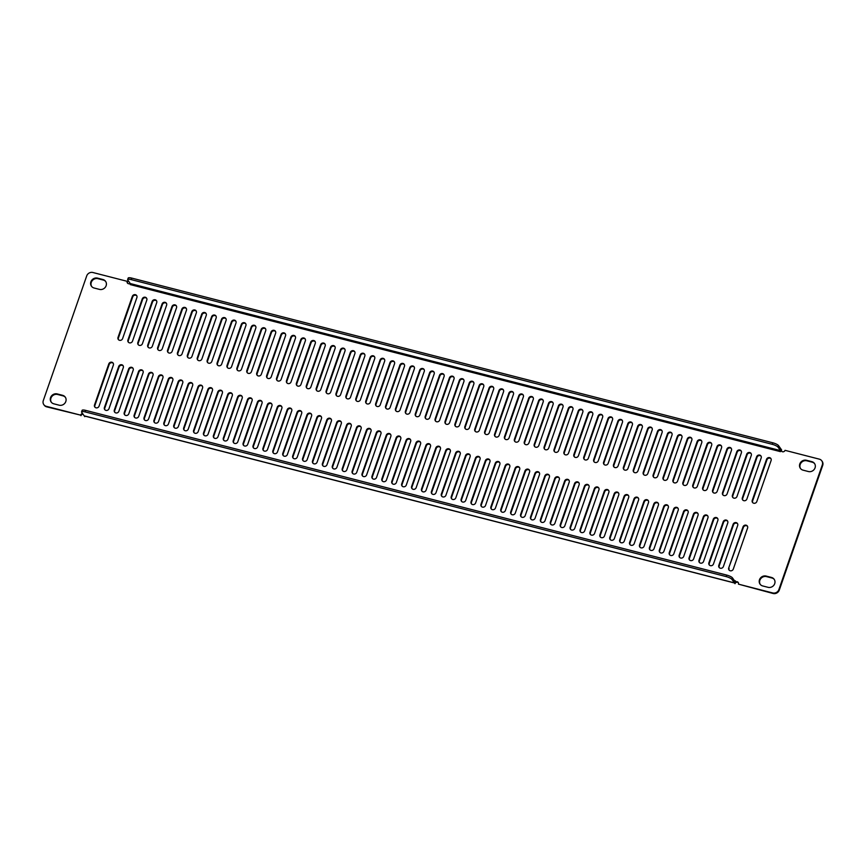 <?xml version="1.0" encoding="UTF-8"?>
<svg xmlns="http://www.w3.org/2000/svg" width="866" height="866" viewBox="0 0 866 866"><rect width="100%" height="100%" fill="white"/><g stroke="black" fill="none" stroke-linecap="round" stroke-linejoin="round"><path stroke-width="1.3" d="M760.251 584.409A5.391 4.947 144.4 0 1 766.54 576.615L771.877 577.979A5.391 4.947 144.4 0 1 774.334 579.527M759.482 579.744A5.391 4.947 144.4 0 1 766.15 576.074L771.487 577.449A5.391 4.947 144.4 0 1 773.901 585.178A5.391 4.947 144.4 0 1 768.055 587.321L762.719 585.957A5.391 4.947 144.4 0 1 759.482 579.744M51.332 402.279A5.391 4.947 144.4 0 1 57.621 394.474L62.958 395.849A5.391 4.947 144.4 0 1 65.426 397.386M50.564 397.602A5.391 4.947 144.4 0 1 57.243 393.933L62.579 395.307A5.391 4.947 144.4 0 1 64.993 403.047A5.391 4.947 144.4 0 1 59.137 405.191L53.8 403.816A5.391 4.947 144.4 0 1 50.564 397.602M91.666 286.473A5.391 4.947 144.4 0 1 97.945 278.679L103.281 280.043A5.391 4.947 144.4 0 1 105.749 281.591M90.887 281.807A5.391 4.947 144.4 0 1 97.566 278.138L102.902 279.512A5.391 4.947 144.4 0 1 105.316 287.241A5.391 4.947 144.4 0 1 99.46 289.385L94.123 288.021A5.391 4.947 144.4 0 1 90.887 281.807M800.574 468.614A5.391 4.947 144.4 0 1 806.863 460.809L812.2 462.184A5.391 4.947 144.4 0 1 814.668 463.721M799.805 463.938A5.391 4.947 144.4 0 1 806.484 460.279L811.81 461.643A5.391 4.947 144.4 0 1 814.235 469.383A5.391 4.947 144.4 0 1 808.379 471.526L803.042 470.151A5.391 4.947 144.4 0 1 799.805 463.938M728.728 567.901L743.017 526.864A2.49 2.284 144.4 0 1 747.326 526.008A2.49 2.284 144.4 0 1 747.585 528.043L733.296 569.07A2.49 2.284 144.4 0 1 728.988 569.936A2.49 2.284 144.4 0 1 728.728 567.901L743.396 527.405A2.49 2.284 144.4 0 1 747.499 526.29M430.478 446.575A2.49 2.284 -35.6 0 0 427.891 443.673A2.49 2.284 -35.6 0 0 425.91 445.395L411.621 486.421A2.49 2.284 -35.6 0 0 414.197 489.322A2.49 2.284 -35.6 0 0 416.189 487.601L430.478 446.575M439.712 420.064L454 379.037A2.49 2.284 -35.6 0 0 451.413 376.147A2.49 2.284 -35.6 0 0 449.422 377.857L435.133 418.895A2.49 2.284 -35.6 0 0 437.72 421.785A2.49 2.284 -35.6 0 0 439.712 420.064M440.393 449.118A2.49 2.284 -35.6 0 0 437.806 446.228A2.49 2.284 -35.6 0 0 435.815 447.939L421.525 488.976A2.49 2.284 -35.6 0 0 424.113 491.866A2.49 2.284 -35.6 0 0 426.104 490.145L440.393 449.118M449.616 422.608L463.905 381.581A2.49 2.284 -35.6 0 0 461.318 378.691A2.49 2.284 -35.6 0 0 459.337 380.412L445.048 421.439A2.49 2.284 -35.6 0 0 447.625 424.329A2.49 2.284 -35.6 0 0 449.616 422.608M450.298 451.662A2.49 2.284 -35.6 0 0 447.711 448.772A2.49 2.284 -35.6 0 0 445.73 450.482L431.441 491.52A2.49 2.284 -35.6 0 0 434.018 494.41A2.49 2.284 -35.6 0 0 436.009 492.689L450.298 451.662M459.532 425.163L473.821 384.125A2.49 2.284 -35.6 0 0 471.234 381.235A2.49 2.284 -35.6 0 0 469.242 382.956L454.953 423.983A2.49 2.284 -35.6 0 0 457.54 426.873A2.49 2.284 -35.6 0 0 459.532 425.163M460.203 454.206A2.49 2.284 -35.6 0 0 457.627 451.316A2.49 2.284 -35.6 0 0 455.635 453.037L441.346 494.064A2.49 2.284 -35.6 0 0 443.933 496.954A2.49 2.284 -35.6 0 0 445.925 495.244L460.203 454.206M469.437 427.707L483.726 386.669A2.49 2.284 -35.6 0 0 481.139 383.779A2.49 2.284 -35.6 0 0 479.158 385.5L464.869 426.527A2.49 2.284 -35.6 0 0 467.445 429.417A2.49 2.284 -35.6 0 0 469.437 427.707M470.119 456.75A2.49 2.284 -35.6 0 0 467.532 453.86A2.49 2.284 -35.6 0 0 465.54 455.581L451.251 496.608A2.49 2.284 -35.6 0 0 453.838 499.498A2.49 2.284 -35.6 0 0 455.83 497.788L470.119 456.75M479.353 430.25L493.631 389.224A2.49 2.284 -35.6 0 0 491.054 386.323A2.49 2.284 -35.6 0 0 489.063 388.044L474.774 429.071A2.49 2.284 -35.6 0 0 477.361 431.972A2.49 2.284 -35.6 0 0 479.353 430.25M480.024 459.305A2.49 2.284 -35.6 0 0 477.447 456.404A2.49 2.284 -35.6 0 0 475.456 458.125L461.167 499.152A2.49 2.284 -35.6 0 0 463.754 502.053A2.49 2.284 -35.6 0 0 465.735 500.332L480.024 459.305M489.258 432.794L503.547 391.768A2.49 2.284 -35.6 0 0 500.959 388.877A2.49 2.284 -35.6 0 0 498.968 390.588L484.679 431.625A2.49 2.284 -35.6 0 0 487.266 434.515A2.49 2.284 -35.6 0 0 489.258 432.794M489.94 461.849A2.49 2.284 -35.6 0 0 487.352 458.958A2.49 2.284 -35.6 0 0 485.361 460.669L471.072 501.706A2.49 2.284 -35.6 0 0 473.659 504.597A2.49 2.284 -35.6 0 0 475.65 502.875L489.94 461.849M499.162 435.338L513.451 394.311A2.49 2.284 -35.6 0 0 510.875 391.421A2.49 2.284 -35.6 0 0 508.883 393.132L494.594 434.169A2.49 2.284 -35.6 0 0 497.181 437.059A2.49 2.284 -35.6 0 0 499.162 435.338M499.844 464.392A2.49 2.284 -35.6 0 0 497.257 461.502A2.49 2.284 -35.6 0 0 495.276 463.213L480.987 504.25A2.49 2.284 -35.6 0 0 483.564 507.14A2.49 2.284 -35.6 0 0 485.555 505.419L499.844 464.392M509.078 437.893L523.367 396.855A2.49 2.284 -35.6 0 0 520.78 393.965A2.49 2.284 -35.6 0 0 518.788 395.686L504.499 436.713A2.49 2.284 -35.6 0 0 507.086 439.603A2.49 2.284 -35.6 0 0 509.078 437.893M509.76 466.936A2.49 2.284 -35.6 0 0 507.173 464.046A2.49 2.284 -35.6 0 0 505.181 465.767L490.892 506.794A2.49 2.284 -35.6 0 0 493.479 509.684A2.49 2.284 -35.6 0 0 495.471 507.974L509.76 466.936M518.983 440.437L533.272 399.399A2.49 2.284 -35.6 0 0 530.685 396.509A2.49 2.284 -35.6 0 0 528.704 398.23L514.415 439.257A2.49 2.284 -35.6 0 0 516.991 442.147A2.49 2.284 -35.6 0 0 518.983 440.437M519.665 469.48A2.49 2.284 -35.6 0 0 517.078 466.59A2.49 2.284 -35.6 0 0 515.097 468.311L500.808 509.338A2.49 2.284 -35.6 0 0 503.384 512.228A2.49 2.284 -35.6 0 0 505.376 510.518L519.665 469.48M528.899 442.981L543.188 401.954A2.49 2.284 -35.6 0 0 540.601 399.053A2.49 2.284 -35.6 0 0 538.609 400.774L524.32 441.801A2.49 2.284 -35.6 0 0 526.907 444.702A2.49 2.284 -35.6 0 0 528.899 442.981M529.581 472.035A2.49 2.284 -35.6 0 0 526.993 469.134A2.49 2.284 -35.6 0 0 525.002 470.855L510.713 511.882A2.49 2.284 -35.6 0 0 513.3 514.783A2.49 2.284 -35.6 0 0 515.292 513.062L529.581 472.035M538.804 445.525L553.093 404.498A2.49 2.284 -35.6 0 0 550.505 401.608A2.49 2.284 -35.6 0 0 548.524 403.318L534.235 444.355A2.49 2.284 -35.6 0 0 536.812 447.246A2.49 2.284 -35.6 0 0 538.804 445.525M539.486 474.579A2.49 2.284 -35.6 0 0 536.898 471.689A2.49 2.284 -35.6 0 0 534.907 473.399L520.618 514.436A2.49 2.284 -35.6 0 0 523.205 517.327A2.49 2.284 -35.6 0 0 525.197 515.606L539.486 474.579M548.719 448.068L562.997 407.042A2.49 2.284 -35.6 0 0 560.421 404.151A2.49 2.284 -35.6 0 0 558.429 405.862L544.14 446.899A2.49 2.284 -35.6 0 0 546.727 449.79A2.49 2.284 -35.6 0 0 548.719 448.068M549.39 477.123A2.49 2.284 -35.6 0 0 546.814 474.232A2.49 2.284 -35.6 0 0 544.822 475.943L530.533 516.98A2.49 2.284 -35.6 0 0 533.12 519.871A2.49 2.284 -35.6 0 0 535.101 518.149L549.39 477.123M558.624 450.623L572.913 409.586A2.49 2.284 -35.6 0 0 570.326 406.695A2.49 2.284 -35.6 0 0 568.334 408.416L554.045 449.443A2.49 2.284 -35.6 0 0 556.632 452.333A2.49 2.284 -35.6 0 0 558.624 450.623M559.306 479.667A2.49 2.284 -35.6 0 0 556.719 476.776A2.49 2.284 -35.6 0 0 554.727 478.497L540.438 519.524A2.49 2.284 -35.6 0 0 543.025 522.415A2.49 2.284 -35.6 0 0 545.017 520.704L559.306 479.667M568.529 453.167L582.818 412.129A2.49 2.284 -35.6 0 0 580.242 409.239A2.49 2.284 -35.6 0 0 578.25 410.96L563.961 451.987A2.49 2.284 -35.6 0 0 566.548 454.877A2.49 2.284 -35.6 0 0 568.529 453.167M569.211 482.21A2.49 2.284 -35.6 0 0 566.635 479.32A2.49 2.284 -35.6 0 0 564.643 481.041L550.354 522.068A2.49 2.284 -35.6 0 0 552.93 524.958A2.49 2.284 -35.6 0 0 554.922 523.248L569.211 482.21M578.445 455.711L592.734 414.684A2.49 2.284 -35.6 0 0 590.147 411.783A2.49 2.284 -35.6 0 0 588.155 413.504L573.866 454.531A2.49 2.284 -35.6 0 0 576.453 457.432A2.49 2.284 -35.6 0 0 578.445 455.711M579.127 484.765A2.49 2.284 -35.6 0 0 576.54 481.864A2.49 2.284 -35.6 0 0 574.548 483.585L560.259 524.612A2.49 2.284 -35.6 0 0 562.846 527.513A2.49 2.284 -35.6 0 0 564.838 525.792L579.127 484.765M588.35 458.255L602.639 417.228A2.49 2.284 -35.6 0 0 600.051 414.338A2.49 2.284 -35.6 0 0 598.07 416.048L583.781 457.086A2.49 2.284 -35.6 0 0 586.358 459.976A2.49 2.284 -35.6 0 0 588.35 458.255M589.032 487.309A2.49 2.284 -35.6 0 0 586.444 484.419A2.49 2.284 -35.6 0 0 584.463 486.129L570.174 527.167A2.49 2.284 -35.6 0 0 572.751 530.057A2.49 2.284 -35.6 0 0 574.743 528.336L589.032 487.309M598.265 460.799L612.554 419.772A2.49 2.284 -35.6 0 0 609.967 416.882A2.49 2.284 -35.6 0 0 607.975 418.592L593.686 459.63A2.49 2.284 -35.6 0 0 596.273 462.52A2.49 2.284 -35.6 0 0 598.265 460.799M598.947 489.853A2.49 2.284 -35.6 0 0 596.36 486.963A2.49 2.284 -35.6 0 0 594.368 488.673L580.079 529.711A2.49 2.284 -35.6 0 0 582.666 532.601A2.49 2.284 -35.6 0 0 584.658 530.88L598.947 489.853M608.17 463.353L622.459 422.316A2.49 2.284 -35.6 0 0 619.872 419.425A2.49 2.284 -35.6 0 0 617.891 421.147L603.602 462.173A2.49 2.284 -35.6 0 0 606.178 465.064A2.49 2.284 -35.6 0 0 608.17 463.353M608.852 492.397A2.49 2.284 -35.6 0 0 606.265 489.507A2.49 2.284 -35.6 0 0 604.273 491.228L589.984 532.254A2.49 2.284 -35.6 0 0 592.571 535.145A2.49 2.284 -35.6 0 0 594.563 533.434L608.852 492.397M618.086 465.897L632.375 424.86A2.49 2.284 -35.6 0 0 629.788 421.969A2.49 2.284 -35.6 0 0 627.796 423.69L613.507 464.717A2.49 2.284 -35.6 0 0 616.094 467.608A2.49 2.284 -35.6 0 0 618.086 465.897M618.757 494.941A2.49 2.284 -35.6 0 0 616.181 492.05A2.49 2.284 -35.6 0 0 614.189 493.772L599.9 534.798A2.49 2.284 -35.6 0 0 602.487 537.689A2.49 2.284 -35.6 0 0 604.468 535.978L618.757 494.941M627.991 468.441L642.28 427.414A2.49 2.284 -35.6 0 0 639.693 424.513A2.49 2.284 -35.6 0 0 637.701 426.234L623.412 467.261A2.49 2.284 -35.6 0 0 625.999 470.162A2.49 2.284 -35.6 0 0 627.991 468.441M628.673 497.495A2.49 2.284 -35.6 0 0 626.086 494.594A2.49 2.284 -35.6 0 0 624.094 496.315L609.805 537.342A2.49 2.284 -35.6 0 0 612.392 540.243A2.49 2.284 -35.6 0 0 614.384 538.522L628.673 497.495M637.896 470.985L652.185 429.958A2.49 2.284 -35.6 0 0 649.608 427.068A2.49 2.284 -35.6 0 0 647.616 428.778L633.327 469.816A2.49 2.284 -35.6 0 0 635.915 472.706A2.49 2.284 -35.6 0 0 637.896 470.985M638.578 500.039A2.49 2.284 -35.6 0 0 636.001 497.149A2.49 2.284 -35.6 0 0 634.009 498.859L619.72 539.897A2.49 2.284 -35.6 0 0 622.308 542.787A2.49 2.284 -35.6 0 0 624.289 541.066L638.578 500.039M647.811 473.529L662.1 432.502A2.49 2.284 -35.6 0 0 659.513 429.612A2.49 2.284 -35.6 0 0 657.521 431.322L643.232 472.36A2.49 2.284 -35.6 0 0 645.82 475.25A2.49 2.284 -35.6 0 0 647.811 473.529M648.493 502.583A2.49 2.284 -35.6 0 0 645.906 499.693A2.49 2.284 -35.6 0 0 643.914 501.403L629.625 542.441A2.49 2.284 -35.6 0 0 632.212 545.331A2.49 2.284 -35.6 0 0 634.204 543.61L648.493 502.583M657.716 476.084L672.005 435.046A2.49 2.284 -35.6 0 0 669.429 432.156A2.49 2.284 -35.6 0 0 667.437 433.877L653.148 474.904A2.49 2.284 -35.6 0 0 655.735 477.794A2.49 2.284 -35.6 0 0 657.716 476.084M658.398 505.127A2.49 2.284 -35.6 0 0 655.811 502.237A2.49 2.284 -35.6 0 0 653.83 503.958L639.541 544.985A2.49 2.284 -35.6 0 0 642.117 547.875A2.49 2.284 -35.6 0 0 644.109 546.154L658.398 505.127M667.632 478.627L681.921 437.59A2.49 2.284 -35.6 0 0 679.334 434.7A2.49 2.284 -35.6 0 0 677.342 436.421L663.053 477.447A2.49 2.284 -35.6 0 0 665.64 480.338A2.49 2.284 -35.6 0 0 667.632 478.627M668.314 507.671A2.49 2.284 -35.6 0 0 665.727 504.781A2.49 2.284 -35.6 0 0 663.735 506.502L649.446 547.529A2.49 2.284 -35.6 0 0 652.033 550.419A2.49 2.284 -35.6 0 0 654.025 548.708L668.314 507.671M677.537 481.171L691.826 440.145A2.49 2.284 -35.6 0 0 689.239 437.243A2.49 2.284 -35.6 0 0 687.258 438.965L672.969 479.991A2.49 2.284 -35.6 0 0 675.545 482.892A2.49 2.284 -35.6 0 0 677.537 481.171M678.219 510.215A2.49 2.284 -35.6 0 0 675.632 507.324A2.49 2.284 -35.6 0 0 673.64 509.046L659.362 550.072A2.49 2.284 -35.6 0 0 661.938 552.973A2.49 2.284 -35.6 0 0 663.93 551.252L678.219 510.215M687.452 483.715L701.741 442.688A2.49 2.284 -35.6 0 0 699.154 439.798A2.49 2.284 -35.6 0 0 697.162 441.508L682.873 482.546A2.49 2.284 -35.6 0 0 685.461 485.436A2.49 2.284 -35.6 0 0 687.452 483.715M688.124 512.769A2.49 2.284 -35.6 0 0 685.547 509.868A2.49 2.284 -35.6 0 0 683.555 511.59L669.266 552.627A2.49 2.284 -35.6 0 0 671.854 555.517A2.49 2.284 -35.6 0 0 673.835 553.796L688.124 512.769M697.357 486.259L711.646 445.232A2.49 2.284 -35.6 0 0 709.059 442.342A2.49 2.284 -35.6 0 0 707.067 444.052L692.789 485.09A2.49 2.284 -35.6 0 0 695.366 487.98A2.49 2.284 -35.6 0 0 697.357 486.259M698.039 515.313A2.49 2.284 -35.6 0 0 695.452 512.423A2.49 2.284 -35.6 0 0 693.46 514.133L679.171 555.171A2.49 2.284 -35.6 0 0 681.758 558.061A2.49 2.284 -35.6 0 0 683.75 556.34L698.039 515.313M707.262 488.814L721.551 447.776A2.49 2.284 -35.6 0 0 718.975 444.886A2.49 2.284 -35.6 0 0 716.983 446.607L702.694 487.634A2.49 2.284 -35.6 0 0 705.281 490.524A2.49 2.284 -35.6 0 0 707.262 488.814M707.944 517.857A2.49 2.284 -35.6 0 0 705.368 514.967A2.49 2.284 -35.6 0 0 703.376 516.688L689.087 557.715A2.49 2.284 -35.6 0 0 691.674 560.605A2.49 2.284 -35.6 0 0 693.655 558.884L707.944 517.857M717.178 491.358L731.467 450.32A2.49 2.284 -35.6 0 0 728.88 447.43A2.49 2.284 -35.6 0 0 726.888 449.151L712.599 490.178A2.49 2.284 -35.6 0 0 715.186 493.068A2.49 2.284 -35.6 0 0 717.178 491.358M717.86 520.401A2.49 2.284 -35.6 0 0 715.273 517.511A2.49 2.284 -35.6 0 0 713.281 519.232L698.992 560.259A2.49 2.284 -35.6 0 0 701.579 563.149A2.49 2.284 -35.6 0 0 703.571 561.439L717.86 520.401M727.083 493.901L741.372 452.875A2.49 2.284 -35.6 0 0 738.795 449.974A2.49 2.284 -35.6 0 0 736.804 451.695L722.515 492.722A2.49 2.284 -35.6 0 0 725.102 495.623A2.49 2.284 -35.6 0 0 727.083 493.901M727.765 522.945A2.49 2.284 -35.6 0 0 725.178 520.055A2.49 2.284 -35.6 0 0 723.197 521.776L708.908 562.803A2.49 2.284 -35.6 0 0 711.484 565.693A2.49 2.284 -35.6 0 0 713.476 563.982L727.765 522.945M736.998 496.445L751.287 455.419A2.49 2.284 -35.6 0 0 748.7 452.528A2.49 2.284 -35.6 0 0 746.708 454.239L732.42 495.276A2.49 2.284 -35.6 0 0 735.007 498.166A2.49 2.284 -35.6 0 0 736.998 496.445M737.68 525.5A2.49 2.284 -35.6 0 0 735.093 522.599A2.49 2.284 -35.6 0 0 733.101 524.32L718.812 565.357A2.49 2.284 -35.6 0 0 721.4 568.248A2.49 2.284 -35.6 0 0 723.391 566.526L737.68 525.5M746.903 498.989L761.192 457.962A2.49 2.284 -35.6 0 0 758.605 455.072A2.49 2.284 -35.6 0 0 756.624 456.783L742.335 497.82A2.49 2.284 -35.6 0 0 744.912 500.71A2.49 2.284 -35.6 0 0 746.903 498.989M756.819 501.544L771.108 460.506A2.49 2.284 -35.6 0 0 768.521 457.616A2.49 2.284 -35.6 0 0 766.529 459.337L752.24 500.364A2.49 2.284 -35.6 0 0 754.827 503.254A2.49 2.284 -35.6 0 0 756.819 501.544M420.573 444.02A2.49 2.284 -35.6 0 0 417.986 441.13A2.49 2.284 -35.6 0 0 415.994 442.851L401.705 483.877A2.49 2.284 -35.6 0 0 404.292 486.768A2.49 2.284 -35.6 0 0 406.284 485.057L420.573 444.02M429.796 417.52L444.085 376.494A2.49 2.284 -35.6 0 0 441.508 373.592A2.49 2.284 -35.6 0 0 439.517 375.314L425.228 416.351A2.49 2.284 -35.6 0 0 427.815 419.241A2.49 2.284 -35.6 0 0 429.796 417.52M410.657 441.476A2.49 2.284 -35.6 0 0 408.081 438.586A2.49 2.284 -35.6 0 0 406.089 440.307L391.8 481.334A2.49 2.284 -35.6 0 0 394.387 484.224A2.49 2.284 -35.6 0 0 396.368 482.514L410.657 441.476M419.891 414.976L434.18 373.939A2.49 2.284 -35.6 0 0 431.593 371.049A2.49 2.284 -35.6 0 0 429.601 372.77L415.312 413.796A2.49 2.284 -35.6 0 0 417.899 416.687A2.49 2.284 -35.6 0 0 419.891 414.976M400.752 438.932A2.49 2.284 -35.6 0 0 398.165 436.042A2.49 2.284 -35.6 0 0 396.173 437.752L381.884 478.79A2.49 2.284 -35.6 0 0 384.472 481.68A2.49 2.284 -35.6 0 0 386.463 479.959L400.752 438.932M409.975 412.433L424.264 371.395A2.49 2.284 -35.6 0 0 421.688 368.505A2.49 2.284 -35.6 0 0 419.696 370.226L405.407 411.253A2.49 2.284 -35.6 0 0 407.994 414.143A2.49 2.284 -35.6 0 0 409.975 412.433M390.837 436.388A2.49 2.284 -35.6 0 0 388.26 433.498A2.49 2.284 -35.6 0 0 386.268 435.208L371.979 476.246A2.49 2.284 -35.6 0 0 374.567 479.136A2.49 2.284 -35.6 0 0 376.548 477.415L390.837 436.388M400.07 409.878L414.359 368.851A2.49 2.284 -35.6 0 0 411.772 365.961A2.49 2.284 -35.6 0 0 409.78 367.682L395.502 408.709A2.49 2.284 -35.6 0 0 398.079 411.599A2.49 2.284 -35.6 0 0 400.07 409.878M380.932 433.844A2.49 2.284 -35.6 0 0 378.345 430.943A2.49 2.284 -35.6 0 0 376.364 432.664L362.075 473.691A2.49 2.284 -35.6 0 0 364.651 476.592A2.49 2.284 -35.6 0 0 366.643 474.871L380.932 433.844M390.165 407.334L404.454 366.307A2.49 2.284 -35.6 0 0 401.867 363.417A2.49 2.284 -35.6 0 0 399.875 365.127L385.587 406.165A2.49 2.284 -35.6 0 0 388.174 409.055A2.49 2.284 -35.6 0 0 390.165 407.334M371.027 431.29A2.49 2.284 -35.6 0 0 368.44 428.399A2.49 2.284 -35.6 0 0 366.448 430.121L352.159 471.147A2.49 2.284 -35.6 0 0 354.746 474.038A2.49 2.284 -35.6 0 0 356.738 472.327L371.027 431.29M380.25 404.79L394.539 363.763A2.49 2.284 -35.6 0 0 391.952 360.873A2.49 2.284 -35.6 0 0 389.971 362.583L375.682 403.621A2.49 2.284 -35.6 0 0 378.258 406.511A2.49 2.284 -35.6 0 0 380.25 404.79M361.111 428.746A2.49 2.284 -35.6 0 0 358.524 425.856A2.49 2.284 -35.6 0 0 356.543 427.577L342.254 468.603A2.49 2.284 -35.6 0 0 344.83 471.494A2.49 2.284 -35.6 0 0 346.822 469.783L361.111 428.746M370.345 402.246L384.634 361.209A2.49 2.284 -35.6 0 0 382.047 358.318A2.49 2.284 -35.6 0 0 380.055 360.04L365.766 401.066A2.49 2.284 -35.6 0 0 368.353 403.967A2.49 2.284 -35.6 0 0 370.345 402.246M351.206 426.202A2.49 2.284 -35.6 0 0 348.619 423.312A2.49 2.284 -35.6 0 0 346.627 425.022L332.338 466.06A2.49 2.284 -35.6 0 0 334.925 468.95A2.49 2.284 -35.6 0 0 336.917 467.229L351.206 426.202M360.429 399.702L374.718 358.665A2.49 2.284 -35.6 0 0 372.142 355.774A2.49 2.284 -35.6 0 0 370.15 357.496L355.861 398.522A2.49 2.284 -35.6 0 0 358.448 401.413A2.49 2.284 -35.6 0 0 360.429 399.702M341.291 423.658A2.49 2.284 -35.6 0 0 338.714 420.768A2.49 2.284 -35.6 0 0 336.722 422.478L322.433 463.516A2.49 2.284 -35.6 0 0 325.021 466.406A2.49 2.284 -35.6 0 0 327.002 464.685L341.291 423.658M350.524 397.148L364.813 356.121A2.49 2.284 -35.6 0 0 362.226 353.231A2.49 2.284 -35.6 0 0 360.234 354.952L345.945 395.978A2.49 2.284 -35.6 0 0 348.533 398.869A2.49 2.284 -35.6 0 0 350.524 397.148M331.386 421.114A2.49 2.284 -35.6 0 0 328.799 418.213A2.49 2.284 -35.6 0 0 326.807 419.934L312.518 460.961A2.49 2.284 -35.6 0 0 315.105 463.862A2.49 2.284 -35.6 0 0 317.097 462.141L331.386 421.114M340.609 394.604L354.898 353.577A2.49 2.284 -35.6 0 0 352.321 350.687A2.49 2.284 -35.6 0 0 350.329 352.397L336.04 393.435A2.49 2.284 -35.6 0 0 338.628 396.325A2.49 2.284 -35.6 0 0 340.609 394.604M321.47 418.559A2.49 2.284 -35.6 0 0 318.894 415.669A2.49 2.284 -35.6 0 0 316.902 417.39L302.613 458.417A2.49 2.284 -35.6 0 0 305.2 461.307A2.49 2.284 -35.6 0 0 307.181 459.597L321.47 418.559M330.704 392.06L344.993 351.033A2.49 2.284 -35.6 0 0 342.406 348.143A2.49 2.284 -35.6 0 0 340.414 349.853L326.136 390.891A2.49 2.284 -35.6 0 0 328.712 393.781A2.49 2.284 -35.6 0 0 330.704 392.06M311.565 416.016A2.49 2.284 -35.6 0 0 308.978 413.125A2.49 2.284 -35.6 0 0 306.986 414.846L292.708 455.873A2.49 2.284 -35.6 0 0 295.284 458.764A2.49 2.284 -35.6 0 0 297.276 457.053L311.565 416.016M320.799 389.516L335.088 348.489A2.49 2.284 -35.6 0 0 332.501 345.588A2.49 2.284 -35.6 0 0 330.509 347.309L316.22 388.336A2.49 2.284 -35.6 0 0 318.807 391.237A2.49 2.284 -35.6 0 0 320.799 389.516M301.66 413.472A2.49 2.284 -35.6 0 0 299.073 410.581A2.49 2.284 -35.6 0 0 297.081 412.292L282.792 453.329A2.49 2.284 -35.6 0 0 285.379 456.22A2.49 2.284 -35.6 0 0 287.371 454.498L301.66 413.472M310.883 386.972L325.172 345.935A2.49 2.284 -35.6 0 0 322.585 343.044A2.49 2.284 -35.6 0 0 320.604 344.765L306.315 385.792A2.49 2.284 -35.6 0 0 308.891 388.682A2.49 2.284 -35.6 0 0 310.883 386.972M291.745 410.928A2.49 2.284 -35.6 0 0 289.157 408.038A2.49 2.284 -35.6 0 0 287.176 409.748L272.887 450.785A2.49 2.284 -35.6 0 0 275.464 453.676A2.49 2.284 -35.6 0 0 277.456 451.955L291.745 410.928M300.978 384.428L315.267 343.391A2.49 2.284 -35.6 0 0 312.68 340.5A2.49 2.284 -35.6 0 0 310.688 342.222L296.399 383.248A2.49 2.284 -35.6 0 0 298.986 386.139A2.49 2.284 -35.6 0 0 300.978 384.428M281.84 408.384A2.49 2.284 -35.6 0 0 279.253 405.483A2.49 2.284 -35.6 0 0 277.261 407.204L262.972 448.231A2.49 2.284 -35.6 0 0 265.559 451.132A2.49 2.284 -35.6 0 0 267.551 449.411L281.84 408.384M291.063 381.874L305.352 340.847A2.49 2.284 -35.6 0 0 302.775 337.957A2.49 2.284 -35.6 0 0 300.783 339.667L286.494 380.704A2.49 2.284 -35.6 0 0 289.082 383.595A2.49 2.284 -35.6 0 0 291.063 381.874M271.924 405.829A2.49 2.284 -35.6 0 0 269.348 402.939A2.49 2.284 -35.6 0 0 267.356 404.66L253.067 445.687A2.49 2.284 -35.6 0 0 255.654 448.577A2.49 2.284 -35.6 0 0 257.635 446.867L271.924 405.829M281.158 379.33L295.447 338.303A2.49 2.284 -35.6 0 0 292.86 335.413A2.49 2.284 -35.6 0 0 290.868 337.123L276.579 378.161A2.49 2.284 -35.6 0 0 279.166 381.051A2.49 2.284 -35.6 0 0 281.158 379.33M262.019 403.285A2.49 2.284 -35.6 0 0 259.432 400.395A2.49 2.284 -35.6 0 0 257.44 402.116L243.151 443.143A2.49 2.284 -35.6 0 0 245.738 446.033A2.49 2.284 -35.6 0 0 247.73 444.323L262.019 403.285M271.242 376.786L285.531 335.759A2.49 2.284 -35.6 0 0 282.955 332.858A2.49 2.284 -35.6 0 0 280.963 334.579L266.674 375.606A2.49 2.284 -35.6 0 0 269.261 378.507A2.49 2.284 -35.6 0 0 271.242 376.786M252.103 400.741A2.49 2.284 -35.6 0 0 249.527 397.851A2.49 2.284 -35.6 0 0 247.535 399.562L233.246 440.599A2.49 2.284 -35.6 0 0 235.833 443.489A2.49 2.284 -35.6 0 0 237.814 441.768L252.103 400.741M261.337 374.242L275.626 333.204A2.49 2.284 -35.6 0 0 273.039 330.314A2.49 2.284 -35.6 0 0 271.047 332.035L256.758 373.062A2.49 2.284 -35.6 0 0 259.345 375.952A2.49 2.284 -35.6 0 0 261.337 374.242M242.199 398.198A2.49 2.284 -35.6 0 0 239.611 395.307A2.49 2.284 -35.6 0 0 237.62 397.018L223.341 438.055A2.49 2.284 -35.6 0 0 225.918 440.946A2.49 2.284 -35.6 0 0 227.91 439.224L242.199 398.198M251.432 371.698L265.721 330.66A2.49 2.284 -35.6 0 0 263.134 327.77A2.49 2.284 -35.6 0 0 261.142 329.491L246.853 370.518A2.49 2.284 -35.6 0 0 249.44 373.408A2.49 2.284 -35.6 0 0 251.432 371.698M232.294 395.654A2.49 2.284 -35.6 0 0 229.707 392.753A2.49 2.284 -35.6 0 0 227.715 394.474L213.426 435.511A2.49 2.284 -35.6 0 0 216.013 438.402A2.49 2.284 -35.6 0 0 218.005 436.68L232.294 395.654M241.517 369.143L255.806 328.117A2.49 2.284 -35.6 0 0 253.218 325.226A2.49 2.284 -35.6 0 0 251.237 326.937L236.948 367.974A2.49 2.284 -35.6 0 0 239.525 370.865A2.49 2.284 -35.6 0 0 241.517 369.143M222.378 393.099A2.49 2.284 -35.6 0 0 219.791 390.209A2.49 2.284 -35.6 0 0 217.81 391.93L203.521 432.957A2.49 2.284 -35.6 0 0 206.097 435.847A2.49 2.284 -35.6 0 0 208.089 434.137L222.378 393.099M231.612 366.599L245.901 325.573A2.49 2.284 -35.6 0 0 243.314 322.682A2.49 2.284 -35.6 0 0 241.322 324.393L227.033 365.43A2.49 2.284 -35.6 0 0 229.62 368.321A2.49 2.284 -35.6 0 0 231.612 366.599M212.473 390.555A2.49 2.284 -35.6 0 0 209.886 387.665A2.49 2.284 -35.6 0 0 207.894 389.386L193.605 430.413A2.49 2.284 -35.6 0 0 196.192 433.303A2.49 2.284 -35.6 0 0 198.184 431.593L212.473 390.555M221.696 364.056L235.985 323.029A2.49 2.284 -35.6 0 0 233.398 320.128A2.49 2.284 -35.6 0 0 231.417 321.849L217.128 362.876A2.49 2.284 -35.6 0 0 219.704 365.777A2.49 2.284 -35.6 0 0 221.696 364.056M202.557 388.011A2.49 2.284 -35.6 0 0 199.981 385.121A2.49 2.284 -35.6 0 0 197.989 386.842L183.7 427.869A2.49 2.284 -35.6 0 0 186.277 430.759A2.49 2.284 -35.6 0 0 188.268 429.038L202.557 388.011M211.791 361.512L226.08 320.474A2.49 2.284 -35.6 0 0 223.493 317.584A2.49 2.284 -35.6 0 0 221.501 319.305L207.212 360.332A2.49 2.284 -35.6 0 0 209.799 363.222A2.49 2.284 -35.6 0 0 211.791 361.512M192.653 385.467A2.49 2.284 -35.6 0 0 190.065 382.577A2.49 2.284 -35.6 0 0 188.074 384.288L173.785 425.325A2.49 2.284 -35.6 0 0 176.372 428.215A2.49 2.284 -35.6 0 0 178.364 426.494L192.653 385.467M201.875 358.968L216.164 317.93A2.49 2.284 -35.6 0 0 213.588 315.04A2.49 2.284 -35.6 0 0 211.596 316.761L197.307 357.788A2.49 2.284 -35.6 0 0 199.894 360.678A2.49 2.284 -35.6 0 0 201.875 358.968M182.737 382.924A2.49 2.284 -35.6 0 0 180.16 380.022A2.49 2.284 -35.6 0 0 178.169 381.744L163.88 422.781A2.49 2.284 -35.6 0 0 166.467 425.671A2.49 2.284 -35.6 0 0 168.448 423.95L182.737 382.924M191.971 356.413L206.26 315.386A2.49 2.284 -35.6 0 0 203.672 312.496A2.49 2.284 -35.6 0 0 201.681 314.206L187.392 355.244A2.49 2.284 -35.6 0 0 189.979 358.134A2.49 2.284 -35.6 0 0 191.971 356.413M172.832 380.369A2.49 2.284 -35.6 0 0 170.245 377.479A2.49 2.284 -35.6 0 0 168.253 379.2L153.964 420.226A2.49 2.284 -35.6 0 0 156.551 423.128A2.49 2.284 -35.6 0 0 158.543 421.406L172.832 380.369M182.066 353.869L196.344 312.843A2.49 2.284 -35.6 0 0 193.768 309.952A2.49 2.284 -35.6 0 0 191.776 311.663L177.487 352.7A2.49 2.284 -35.6 0 0 180.074 355.59A2.49 2.284 -35.6 0 0 182.066 353.869M162.927 377.825A2.49 2.284 -35.6 0 0 160.34 374.935A2.49 2.284 -35.6 0 0 158.348 376.656L144.059 417.683A2.49 2.284 -35.6 0 0 146.646 420.573A2.49 2.284 -35.6 0 0 148.638 418.863L162.927 377.825M172.15 351.325L186.439 310.299A2.49 2.284 -35.6 0 0 183.852 307.398A2.49 2.284 -35.6 0 0 181.871 309.119L167.582 350.145A2.49 2.284 -35.6 0 0 170.158 353.047A2.49 2.284 -35.6 0 0 172.15 351.325M153.011 375.281A2.49 2.284 -35.6 0 0 150.424 372.391A2.49 2.284 -35.6 0 0 148.443 374.112L134.154 415.139A2.49 2.284 -35.6 0 0 136.731 418.029A2.49 2.284 -35.6 0 0 138.722 416.308L153.011 375.281M162.245 348.781L176.534 307.744A2.49 2.284 -35.6 0 0 173.947 304.854A2.49 2.284 -35.6 0 0 171.955 306.575L157.666 347.602A2.49 2.284 -35.6 0 0 160.253 350.492A2.49 2.284 -35.6 0 0 162.245 348.781M143.106 372.737A2.49 2.284 -35.6 0 0 140.519 369.847A2.49 2.284 -35.6 0 0 138.528 371.557L124.239 412.595A2.49 2.284 -35.6 0 0 126.826 415.485A2.49 2.284 -35.6 0 0 128.817 413.764L143.106 372.737M152.329 346.238L166.618 305.2A2.49 2.284 -35.6 0 0 164.031 302.31A2.49 2.284 -35.6 0 0 162.05 304.031L147.761 345.058A2.49 2.284 -35.6 0 0 150.338 347.948A2.49 2.284 -35.6 0 0 152.329 346.238M133.191 370.193A2.49 2.284 -35.6 0 0 130.604 367.303A2.49 2.284 -35.6 0 0 128.623 369.013L114.334 410.051A2.49 2.284 -35.6 0 0 116.91 412.941A2.49 2.284 -35.6 0 0 118.902 411.22L133.191 370.193M142.425 343.683L156.714 302.656A2.49 2.284 -35.6 0 0 154.126 299.766A2.49 2.284 -35.6 0 0 152.135 301.476L137.846 342.514A2.49 2.284 -35.6 0 0 140.433 345.404A2.49 2.284 -35.6 0 0 142.425 343.683M123.286 367.649A2.49 2.284 -35.6 0 0 120.699 364.748A2.49 2.284 -35.6 0 0 118.707 366.47L104.418 407.496A2.49 2.284 -35.6 0 0 107.005 410.397A2.49 2.284 -35.6 0 0 108.997 408.676L123.286 367.649M132.509 341.139L146.798 300.112A2.49 2.284 -35.6 0 0 144.221 297.222A2.49 2.284 -35.6 0 0 142.23 298.932L127.941 339.97A2.49 2.284 -35.6 0 0 130.528 342.86A2.49 2.284 -35.6 0 0 132.509 341.139M113.37 365.095A2.49 2.284 -35.6 0 0 110.794 362.205A2.49 2.284 -35.6 0 0 108.802 363.926L94.513 404.952A2.49 2.284 -35.6 0 0 97.1 407.843A2.49 2.284 -35.6 0 0 99.081 406.132L113.37 365.095M122.604 338.595L136.893 297.568A2.49 2.284 -35.6 0 0 134.306 294.667A2.49 2.284 -35.6 0 0 132.314 296.389L118.025 337.415A2.49 2.284 -35.6 0 0 120.612 340.316A2.49 2.284 -35.6 0 0 122.604 338.595M780.418 451.641L130.203 284.578L130.279 283.55L127.778 280.054A4.979 1.212 19.2 0 1 127.648 279.588A4.979 1.212 19.2 0 1 131.188 279.61L772.266 444.323A4.979 1.212 19.2 0 1 777.993 447.105L780.493 450.601L780.418 451.641L781.219 449.357A2.078 1.905 -35.6 0 0 783.373 451.771A2.078 1.905 -35.6 0 0 785.029 450.331L819.333 459.153A4.979 4.568 144.4 0 1 822.31 464.88L778.891 589.573A4.979 4.568 144.4 0 1 772.732 592.95L738.427 584.139A2.078 1.905 -35.6 0 0 736.273 581.736A2.078 1.905 -35.6 0 0 734.617 583.164L735.418 580.88L734.422 580.631M82.649 413.656A2.078 1.905 -35.6 0 0 80.592 415.128L46.288 406.316A4.979 4.568 144.4 0 1 43.3 400.579L86.719 275.886A4.979 4.568 144.4 0 1 92.879 272.509L127.183 281.32A2.078 1.905 -35.6 0 0 130.16 283.388M84.403 416.102A2.078 1.905 -35.6 0 0 84.435 415.983L84.781 416.643L84.965 416.113M430.391 444.821A2.49 2.284 -35.6 0 0 426.288 445.936L412 486.963A2.49 2.284 -35.6 0 0 412.097 488.716M453.903 377.284A2.49 2.284 -35.6 0 0 449.811 378.399L435.522 419.425A2.49 2.284 -35.6 0 0 435.609 421.179M440.296 447.365A2.49 2.284 -35.6 0 0 436.204 448.48L421.915 489.507A2.49 2.284 -35.6 0 0 422.002 491.26M463.819 379.828A2.49 2.284 -35.6 0 0 459.716 380.943L445.427 421.98A2.49 2.284 -35.6 0 0 445.525 423.723M450.212 449.909A2.49 2.284 -35.6 0 0 446.109 451.024L431.82 492.061A2.49 2.284 -35.6 0 0 431.918 493.804M473.724 382.382A2.49 2.284 -35.6 0 0 469.632 383.486L455.343 424.524A2.49 2.284 -35.6 0 0 455.429 426.278M460.117 452.453A2.49 2.284 -35.6 0 0 456.025 453.567L441.736 494.605A2.49 2.284 -35.6 0 0 441.822 496.348M483.639 384.926A2.49 2.284 -35.6 0 0 479.537 386.041L465.248 427.068A2.49 2.284 -35.6 0 0 465.345 428.822M470.022 455.007A2.49 2.284 -35.6 0 0 465.93 456.122L451.641 497.149A2.49 2.284 -35.6 0 0 451.727 498.903M493.544 387.47A2.49 2.284 -35.6 0 0 489.452 388.585L475.163 429.612A2.49 2.284 -35.6 0 0 475.25 431.365M479.937 457.551A2.49 2.284 -35.6 0 0 475.835 458.666L461.546 499.693A2.49 2.284 -35.6 0 0 461.643 501.446M503.449 390.014A2.49 2.284 -35.6 0 0 499.357 391.129L485.068 432.156A2.49 2.284 -35.6 0 0 485.155 433.909M489.842 460.095A2.49 2.284 -35.6 0 0 485.75 461.21L471.461 502.237A2.49 2.284 -35.6 0 0 471.548 503.99M513.365 392.558A2.49 2.284 -35.6 0 0 509.262 393.673L494.973 434.71A2.49 2.284 -35.6 0 0 495.071 436.453M499.758 462.639A2.49 2.284 -35.6 0 0 495.655 463.754L481.366 504.791A2.49 2.284 -35.6 0 0 481.464 506.534M523.27 395.113A2.49 2.284 -35.6 0 0 519.178 396.217L504.889 437.254A2.49 2.284 -35.6 0 0 504.975 439.008M509.663 465.183A2.49 2.284 -35.6 0 0 505.571 466.298L491.282 507.335A2.49 2.284 -35.6 0 0 491.368 509.078M533.185 397.656A2.49 2.284 -35.6 0 0 529.083 398.771L514.794 439.798A2.49 2.284 -35.6 0 0 514.891 441.552M519.578 467.737A2.49 2.284 -35.6 0 0 515.476 468.852L501.187 509.879A2.49 2.284 -35.6 0 0 501.284 511.633M543.09 400.2A2.49 2.284 -35.6 0 0 538.998 401.315L524.709 442.342A2.49 2.284 -35.6 0 0 524.796 444.096M529.483 470.281A2.49 2.284 -35.6 0 0 525.391 471.396L511.102 512.423A2.49 2.284 -35.6 0 0 511.189 514.177M553.006 402.744A2.49 2.284 -35.6 0 0 548.903 403.859L534.614 444.886A2.49 2.284 -35.6 0 0 534.712 446.64M539.388 472.825A2.49 2.284 -35.6 0 0 535.296 473.94L521.007 514.967A2.49 2.284 -35.6 0 0 521.094 516.721M562.911 405.288A2.49 2.284 -35.6 0 0 558.819 406.403L544.53 447.441A2.49 2.284 -35.6 0 0 544.617 449.183M549.304 475.369A2.49 2.284 -35.6 0 0 545.201 476.484L530.912 517.511A2.49 2.284 -35.6 0 0 531.01 519.264M572.816 407.832A2.49 2.284 -35.6 0 0 568.724 408.947L554.435 449.984A2.49 2.284 -35.6 0 0 554.521 451.738M559.209 477.913A2.49 2.284 -35.6 0 0 555.117 479.028L540.828 520.065A2.49 2.284 -35.6 0 0 540.914 521.808M582.731 410.387A2.49 2.284 -35.6 0 0 578.629 411.502L564.34 452.528A2.49 2.284 -35.6 0 0 564.437 454.282M569.124 480.468A2.49 2.284 -35.6 0 0 565.022 481.572L550.733 522.609A2.49 2.284 -35.6 0 0 550.83 524.363M592.636 412.93A2.49 2.284 -35.6 0 0 588.544 414.045L574.255 455.072A2.49 2.284 -35.6 0 0 574.342 456.826M579.029 483.012A2.49 2.284 -35.6 0 0 574.937 484.126L560.648 525.153A2.49 2.284 -35.6 0 0 560.735 526.907M602.552 415.474A2.49 2.284 -35.6 0 0 598.449 416.589L584.16 457.616A2.49 2.284 -35.6 0 0 584.258 459.37M588.945 485.555A2.49 2.284 -35.6 0 0 584.842 486.67L570.553 527.697A2.49 2.284 -35.6 0 0 570.651 529.451M612.457 418.018A2.49 2.284 -35.6 0 0 608.365 419.133L594.076 460.171A2.49 2.284 -35.6 0 0 594.163 461.914M598.85 488.099A2.49 2.284 -35.6 0 0 594.758 489.214L580.469 530.241A2.49 2.284 -35.6 0 0 580.556 531.995M622.373 420.562A2.49 2.284 -35.6 0 0 618.27 421.677L603.981 462.715A2.49 2.284 -35.6 0 0 604.078 464.457M608.766 490.643A2.49 2.284 -35.6 0 0 604.663 491.758L590.374 532.796A2.49 2.284 -35.6 0 0 590.471 534.538M632.277 423.117A2.49 2.284 -35.6 0 0 628.186 424.232L613.897 465.259A2.49 2.284 -35.6 0 0 613.983 467.012M618.67 493.198A2.49 2.284 -35.6 0 0 614.568 494.302L600.279 535.34A2.49 2.284 -35.6 0 0 600.376 537.093M642.182 425.661A2.49 2.284 -35.6 0 0 638.09 426.776L623.801 467.802A2.49 2.284 -35.6 0 0 623.888 469.556M628.575 495.742A2.49 2.284 -35.6 0 0 624.483 496.857L610.194 537.883A2.49 2.284 -35.6 0 0 610.281 539.637M652.098 428.205A2.49 2.284 -35.6 0 0 647.995 429.32L633.706 470.346A2.49 2.284 -35.6 0 0 633.804 472.1M638.491 498.286A2.49 2.284 -35.6 0 0 634.388 499.401L620.099 540.427A2.49 2.284 -35.6 0 0 620.197 542.181M662.003 430.748A2.49 2.284 -35.6 0 0 657.911 431.863L643.622 472.901A2.49 2.284 -35.6 0 0 643.709 474.644M648.396 500.829A2.49 2.284 -35.6 0 0 644.304 501.944L630.015 542.971A2.49 2.284 -35.6 0 0 630.102 544.725M671.919 433.292A2.49 2.284 -35.6 0 0 667.816 434.407L653.527 475.445A2.49 2.284 -35.6 0 0 653.624 477.188M658.312 503.373A2.49 2.284 -35.6 0 0 654.209 504.488L639.92 545.526A2.49 2.284 -35.6 0 0 640.017 547.269M681.823 435.847A2.49 2.284 -35.6 0 0 677.732 436.962L663.443 477.989A2.49 2.284 -35.6 0 0 663.529 479.742M668.216 505.928A2.49 2.284 -35.6 0 0 664.125 507.032L649.836 548.07A2.49 2.284 -35.6 0 0 649.922 549.823M691.739 438.391A2.49 2.284 -35.6 0 0 687.636 439.506L673.347 480.533A2.49 2.284 -35.6 0 0 673.445 482.286M678.132 508.472A2.49 2.284 -35.6 0 0 674.029 509.587L659.74 550.614A2.49 2.284 -35.6 0 0 659.838 552.367M701.644 440.935A2.49 2.284 -35.6 0 0 697.552 442.05L683.263 483.076A2.49 2.284 -35.6 0 0 683.35 484.83M688.037 511.016A2.49 2.284 -35.6 0 0 683.934 512.131L669.656 553.158A2.49 2.284 -35.6 0 0 669.743 554.911M711.56 443.479A2.49 2.284 -35.6 0 0 707.457 444.594L693.168 485.631A2.49 2.284 -35.6 0 0 693.265 487.374M697.942 513.56A2.49 2.284 -35.6 0 0 693.85 514.675L679.561 555.701A2.49 2.284 -35.6 0 0 679.648 557.455M721.465 446.022A2.49 2.284 -35.6 0 0 717.362 447.137L703.073 488.175A2.49 2.284 -35.6 0 0 703.17 489.918M707.858 516.104A2.49 2.284 -35.6 0 0 703.755 517.219L689.466 558.256A2.49 2.284 -35.6 0 0 689.563 559.999M731.369 448.577A2.49 2.284 -35.6 0 0 727.278 449.692L712.989 490.719A2.49 2.284 -35.6 0 0 713.075 492.473M717.762 518.658A2.49 2.284 -35.6 0 0 713.671 519.762L699.382 560.8A2.49 2.284 -35.6 0 0 699.468 562.554M741.285 451.121A2.49 2.284 -35.6 0 0 737.183 452.236L722.894 493.263A2.49 2.284 -35.6 0 0 722.991 495.016M727.678 521.202A2.49 2.284 -35.6 0 0 723.575 522.317L709.286 563.344A2.49 2.284 -35.6 0 0 709.384 565.097M751.19 453.665A2.49 2.284 -35.6 0 0 747.098 454.78L732.809 495.807A2.49 2.284 -35.6 0 0 732.896 497.56M737.583 523.746A2.49 2.284 -35.6 0 0 733.491 524.861L719.202 565.888A2.49 2.284 -35.6 0 0 719.289 567.641M761.106 456.209A2.49 2.284 -35.6 0 0 757.003 457.324L742.714 498.351A2.49 2.284 -35.6 0 0 742.812 500.104M771.011 458.753A2.49 2.284 -35.6 0 0 766.919 459.868L752.63 500.905A2.49 2.284 -35.6 0 0 752.716 502.648M420.475 442.277A2.49 2.284 -35.6 0 0 416.384 443.392L402.095 484.419A2.49 2.284 -35.6 0 0 402.181 486.172M443.998 374.74A2.49 2.284 -35.6 0 0 439.896 375.855L425.607 416.882A2.49 2.284 -35.6 0 0 425.704 418.635M410.571 439.722A2.49 2.284 -35.6 0 0 406.468 440.837L392.179 481.875A2.49 2.284 -35.6 0 0 392.276 483.618M434.082 372.196A2.49 2.284 -35.6 0 0 429.991 373.311L415.702 414.338A2.49 2.284 -35.6 0 0 415.788 416.091M400.655 437.178A2.49 2.284 -35.6 0 0 396.563 438.293L382.274 479.331A2.49 2.284 -35.6 0 0 382.361 481.074M424.178 369.652A2.49 2.284 -35.6 0 0 420.075 370.756L405.797 411.794A2.49 2.284 -35.6 0 0 405.883 413.547M390.75 434.635A2.49 2.284 -35.6 0 0 386.647 435.75L372.369 476.776A2.49 2.284 -35.6 0 0 372.456 478.53M414.273 367.097A2.49 2.284 -35.6 0 0 410.17 368.212L395.881 409.25A2.49 2.284 -35.6 0 0 395.978 410.993M380.845 432.091A2.49 2.284 -35.6 0 0 376.742 433.206L362.453 474.232A2.49 2.284 -35.6 0 0 362.551 475.986M404.357 364.554A2.49 2.284 -35.6 0 0 400.265 365.668L385.976 406.695A2.49 2.284 -35.6 0 0 386.063 408.449M370.929 429.547A2.49 2.284 -35.6 0 0 366.838 430.662L352.549 471.689A2.49 2.284 -35.6 0 0 352.635 473.442M394.452 362.01A2.49 2.284 -35.6 0 0 390.35 363.125L376.06 404.151A2.49 2.284 -35.6 0 0 376.158 405.905M361.025 426.992A2.49 2.284 -35.6 0 0 356.922 428.107L342.633 469.145A2.49 2.284 -35.6 0 0 342.73 470.887M384.536 359.466A2.49 2.284 -35.6 0 0 380.445 360.581L366.156 401.608A2.49 2.284 -35.6 0 0 366.242 403.361M351.109 424.448A2.49 2.284 -35.6 0 0 347.017 425.563L332.728 466.601A2.49 2.284 -35.6 0 0 332.815 468.344M374.632 356.922A2.49 2.284 -35.6 0 0 370.529 358.026L356.24 399.064A2.49 2.284 -35.6 0 0 356.337 400.817M341.204 421.904A2.49 2.284 -35.6 0 0 337.101 423.019L322.812 464.046A2.49 2.284 -35.6 0 0 322.91 465.8M364.716 354.367A2.49 2.284 -35.6 0 0 360.624 355.482L346.335 396.52A2.49 2.284 -35.6 0 0 346.422 398.263M331.288 419.361A2.49 2.284 -35.6 0 0 327.196 420.475L312.907 461.502A2.49 2.284 -35.6 0 0 312.994 463.256M354.811 351.823A2.49 2.284 -35.6 0 0 350.708 352.938L336.419 393.965A2.49 2.284 -35.6 0 0 336.517 395.719M321.383 416.817A2.49 2.284 -35.6 0 0 317.281 417.932L303.003 458.958A2.49 2.284 -35.6 0 0 303.089 460.712M344.906 349.279A2.49 2.284 -35.6 0 0 340.803 350.394L326.514 391.421A2.49 2.284 -35.6 0 0 326.612 393.175M311.479 414.262A2.49 2.284 -35.6 0 0 307.376 415.377L293.087 456.414A2.49 2.284 -35.6 0 0 293.184 458.168M334.99 346.736A2.49 2.284 -35.6 0 0 330.899 347.851L316.61 388.877A2.49 2.284 -35.6 0 0 316.696 390.631M301.563 411.718A2.49 2.284 -35.6 0 0 297.471 412.833L283.182 453.871A2.49 2.284 -35.6 0 0 283.269 455.613M325.086 344.192A2.49 2.284 -35.6 0 0 320.983 345.296L306.694 386.333A2.49 2.284 -35.6 0 0 306.791 388.087M291.658 409.174A2.49 2.284 -35.6 0 0 287.555 410.289L273.266 451.316A2.49 2.284 -35.6 0 0 273.364 453.07M315.17 341.637A2.49 2.284 -35.6 0 0 311.078 342.752L296.789 383.79A2.49 2.284 -35.6 0 0 296.876 385.532M281.742 406.63A2.49 2.284 -35.6 0 0 277.65 407.745L263.361 448.772A2.49 2.284 -35.6 0 0 263.448 450.526M305.265 339.093A2.49 2.284 -35.6 0 0 301.162 340.208L286.873 381.235A2.49 2.284 -35.6 0 0 286.971 382.989M271.837 404.086A2.49 2.284 -35.6 0 0 267.735 405.201L253.446 446.228A2.49 2.284 -35.6 0 0 253.543 447.982M295.349 336.549A2.49 2.284 -35.6 0 0 291.257 337.664L276.968 378.691A2.49 2.284 -35.6 0 0 277.055 380.445M261.922 401.543A2.49 2.284 -35.6 0 0 257.83 402.647L243.541 443.684A2.49 2.284 -35.6 0 0 243.627 445.438M285.444 334.005A2.49 2.284 -35.6 0 0 281.342 335.12L267.053 376.147A2.49 2.284 -35.6 0 0 267.15 377.901M252.017 398.988A2.49 2.284 -35.6 0 0 247.914 400.103L233.625 441.14A2.49 2.284 -35.6 0 0 233.723 442.883M275.529 331.462A2.49 2.284 -35.6 0 0 271.437 332.566L257.148 373.603A2.49 2.284 -35.6 0 0 257.234 375.357M242.112 396.444A2.49 2.284 -35.6 0 0 238.009 397.559L223.72 438.586A2.49 2.284 -35.6 0 0 223.818 440.339M265.624 328.907A2.49 2.284 -35.6 0 0 261.532 330.022L247.243 371.059A2.49 2.284 -35.6 0 0 247.33 372.802M232.196 393.9A2.49 2.284 -35.6 0 0 228.104 395.015L213.815 436.042A2.49 2.284 -35.6 0 0 213.902 437.795M255.719 326.363A2.49 2.284 -35.6 0 0 251.616 327.478L237.327 368.505A2.49 2.284 -35.6 0 0 237.425 370.258M222.291 391.356A2.49 2.284 -35.6 0 0 218.189 392.471L203.9 433.498A2.49 2.284 -35.6 0 0 203.997 435.252M245.803 323.819A2.49 2.284 -35.6 0 0 241.711 324.934L227.422 365.961A2.49 2.284 -35.6 0 0 227.509 367.714M212.376 388.812A2.49 2.284 -35.6 0 0 208.284 389.916L193.995 430.954A2.49 2.284 -35.6 0 0 194.081 432.708M235.898 321.275A2.49 2.284 -35.6 0 0 231.796 322.39L217.507 363.417A2.49 2.284 -35.6 0 0 217.604 365.171M202.471 386.258A2.49 2.284 -35.6 0 0 198.368 387.373L184.079 428.41A2.49 2.284 -35.6 0 0 184.177 430.153M225.983 318.731A2.49 2.284 -35.6 0 0 221.891 319.846L207.602 360.873A2.49 2.284 -35.6 0 0 207.688 362.627M192.555 383.714A2.49 2.284 -35.6 0 0 188.463 384.829L174.174 425.856A2.49 2.284 -35.6 0 0 174.261 427.609M216.078 316.177A2.49 2.284 -35.6 0 0 211.975 317.292L197.686 358.329A2.49 2.284 -35.6 0 0 197.784 360.072M182.65 381.17A2.49 2.284 -35.6 0 0 178.548 382.285L164.259 423.312A2.49 2.284 -35.6 0 0 164.356 425.065M206.162 313.633A2.49 2.284 -35.6 0 0 202.07 314.748L187.781 355.785A2.49 2.284 -35.6 0 0 187.868 357.528M172.735 378.626A2.49 2.284 -35.6 0 0 168.643 379.741L154.354 420.768A2.49 2.284 -35.6 0 0 154.44 422.521M196.257 311.089A2.49 2.284 -35.6 0 0 192.165 312.204L177.876 353.231A2.49 2.284 -35.6 0 0 177.963 354.984M162.83 376.082A2.49 2.284 -35.6 0 0 158.738 377.186L144.449 418.224A2.49 2.284 -35.6 0 0 144.535 419.978M186.352 308.545A2.49 2.284 -35.6 0 0 182.25 309.66L167.961 350.687A2.49 2.284 -35.6 0 0 168.058 352.44M152.925 373.527A2.49 2.284 -35.6 0 0 148.822 374.642L134.533 415.68A2.49 2.284 -35.6 0 0 134.631 417.423M176.437 306.001A2.49 2.284 -35.6 0 0 172.345 307.116L158.056 348.143A2.49 2.284 -35.6 0 0 158.142 349.896M143.009 370.984A2.49 2.284 -35.6 0 0 138.917 372.099L124.628 413.125A2.49 2.284 -35.6 0 0 124.715 414.879M166.532 303.446A2.49 2.284 -35.6 0 0 162.429 304.561L148.14 345.599A2.49 2.284 -35.6 0 0 148.238 347.342M133.104 368.44A2.49 2.284 -35.6 0 0 129.002 369.555L114.713 410.581A2.49 2.284 -35.6 0 0 114.81 412.335M156.616 300.903A2.49 2.284 -35.6 0 0 152.524 302.017L138.235 343.055A2.49 2.284 -35.6 0 0 138.322 344.798M123.189 365.896A2.49 2.284 -35.6 0 0 119.097 367.011L104.808 408.038A2.49 2.284 -35.6 0 0 104.894 409.791M146.711 298.359A2.49 2.284 -35.6 0 0 142.609 299.474L128.32 340.5A2.49 2.284 -35.6 0 0 128.417 342.254M113.284 363.352A2.49 2.284 -35.6 0 0 109.181 364.456L94.892 405.494A2.49 2.284 -35.6 0 0 94.989 407.247M136.796 295.815A2.49 2.284 -35.6 0 0 132.704 296.93L118.415 337.957A2.49 2.284 -35.6 0 0 118.501 339.71M127.627 283.269A2.078 1.905 -35.6 0 1 127.573 281.861L127.183 281.32M43.83 404.649L44.209 405.191A4.979 4.568 -35.6 0 0 46.667 406.847L46.288 406.316M80.592 415.128L46.667 406.847M83.028 414.197A2.078 1.905 -35.6 0 0 80.971 415.669M734.66 583.034A2.49 0.79 -75.6 0 1 734.606 583.024A2.49 0.79 -75.6 0 1 734.422 582.894L84.208 415.842L81.707 412.335A4.979 1.212 19.2 0 1 81.577 411.88A4.979 1.212 19.2 0 1 85.128 411.902L726.195 576.604A4.979 1.212 19.2 0 1 731.922 579.397L732.452 577.871L734.953 581.378L735.418 580.88M738.373 582.731A2.078 1.905 -35.6 0 0 735.007 583.706L734.617 583.164M738.427 584.139L773.122 593.491A4.979 4.568 -35.6 0 0 779.281 590.114L778.891 589.573M822.31 464.88L822.7 465.421L779.281 590.114M822.7 465.421A4.979 4.568 -35.6 0 0 822.17 461.351L821.791 460.809M781.219 449.357L781.597 449.898A2.078 1.905 -35.6 0 0 781.652 451.305M729.204 570.185A2.49 2.284 144.4 0 1 729.107 568.432M732.452 577.871A4.979 1.212 -160.8 0 0 726.726 575.089L85.658 410.376A4.979 1.212 -160.8 0 0 82.108 410.354L81.577 411.88M127.648 279.588L128.179 278.073A4.979 1.212 -160.8 0 1 131.719 278.094L772.797 442.797A4.979 1.212 -160.8 0 1 778.523 445.589L781.024 449.086A2.49 0.79 -75.6 0 1 781.175 449.486M731.922 579.397L734.422 582.894M766.15 576.074L766.54 576.615M57.243 393.933L57.621 394.474M97.566 278.138L97.945 278.679M425.91 445.395L426.288 445.936M412 486.963L411.621 486.421M449.811 378.399L449.422 377.857M435.815 447.939L436.204 448.48M445.048 421.439L445.427 421.98M445.73 450.482L446.109 451.024M431.82 492.061L431.441 491.52M454.953 423.983L455.343 424.524M441.736 494.605L441.346 494.064M479.537 386.041L479.158 385.5M464.869 426.527L465.248 427.068M465.54 455.581L465.93 456.122M451.641 497.149L451.251 496.608M489.452 388.585L489.063 388.044M474.774 429.071L475.163 429.612M475.456 458.125L475.835 458.666M461.546 499.693L461.167 499.152M499.357 391.129L498.968 390.588M485.361 460.669L485.75 461.21M509.262 393.673L508.883 393.132M494.594 434.169L494.973 434.71M495.276 463.213L495.655 463.754M481.366 504.791L480.987 504.25M504.499 436.713L504.889 437.254M491.282 507.335L490.892 506.794M529.083 398.771L528.704 398.23M514.415 439.257L514.794 439.798M515.097 468.311L515.476 468.852M501.187 509.879L500.808 509.338M538.998 401.315L538.609 400.774M524.32 441.801L524.709 442.342M525.002 470.855L525.391 471.396M511.102 512.423L510.713 511.882M548.903 403.859L548.524 403.318M534.907 473.399L535.296 473.94M558.819 406.403L558.429 405.862M544.14 446.899L544.53 447.441M544.822 475.943L545.201 476.484M554.045 449.443L554.435 449.984M540.828 520.065L540.438 519.524M578.629 411.502L578.25 410.96M563.961 451.987L564.34 452.528M550.733 522.609L550.354 522.068M588.544 414.045L588.155 413.504M573.866 454.531L574.255 455.072M574.548 483.585L574.937 484.126M560.648 525.153L560.259 524.612M598.449 416.589L598.07 416.048M584.463 486.129L584.842 486.67M608.365 419.133L607.975 418.592M593.686 459.63L594.076 460.171M594.368 488.673L594.758 489.214M603.602 462.173L603.981 462.715M590.374 532.796L589.984 532.254M628.186 424.232L627.796 423.69M613.507 464.717L613.897 465.259M600.279 535.34L599.9 534.798M638.09 426.776L637.701 426.234M623.412 467.261L623.801 467.802M624.094 496.315L624.483 496.857M610.194 537.883L609.805 537.342M647.995 429.32L647.616 428.778M634.009 498.859L634.388 499.401M657.911 431.863L657.521 431.322M643.232 472.36L643.622 472.901M643.914 501.403L644.304 501.944M653.148 474.904L653.527 475.445M639.92 545.526L639.541 544.985M677.732 436.962L677.342 436.421M663.053 477.447L663.443 477.989M649.836 548.07L649.446 547.529M687.636 439.506L687.258 438.965M672.969 479.991L673.347 480.533M673.64 509.046L674.029 509.587M659.74 550.614L659.362 550.072M697.552 442.05L697.162 441.508M683.555 511.59L683.934 512.131M707.457 444.594L707.067 444.052M692.789 485.09L693.168 485.631M693.46 514.133L693.85 514.675M702.694 487.634L703.073 488.175M689.466 558.256L689.087 557.715M727.278 449.692L726.888 449.151M712.599 490.178L712.989 490.719M699.382 560.8L698.992 560.259M737.183 452.236L736.804 451.695M722.515 492.722L722.894 493.263M723.197 521.776L723.575 522.317M709.286 563.344L708.908 562.803M747.098 454.78L746.708 454.239M733.101 524.32L733.491 524.861M757.003 457.324L756.624 456.783M752.24 500.364L752.63 500.905M415.994 442.851L416.384 443.392M402.095 484.419L401.705 483.877M439.896 375.855L439.517 375.314M392.179 481.875L391.8 481.334M429.991 373.311L429.601 372.77M415.312 413.796L415.702 414.338M396.173 437.752L396.563 438.293M382.274 479.331L381.884 478.79M405.407 411.253L405.797 411.794M386.268 435.208L386.647 435.75M395.502 408.709L395.881 409.25M376.364 432.664L376.742 433.206M362.453 474.232L362.075 473.691M400.265 365.668L399.875 365.127M366.448 430.121L366.838 430.662M352.549 471.689L352.159 471.147M390.35 363.125L389.971 362.583M342.633 469.145L342.254 468.603M380.445 360.581L380.055 360.04M365.766 401.066L366.156 401.608M346.627 425.022L347.017 425.563M332.728 466.601L332.338 466.06M355.861 398.522L356.24 399.064M336.722 422.478L337.101 423.019M345.945 395.978L346.335 396.52M326.807 419.934L327.196 420.475M312.907 461.502L312.518 460.961M350.708 352.938L350.329 352.397M316.902 417.39L317.281 417.932M303.003 458.958L302.613 458.417M340.803 350.394L340.414 349.853M293.087 456.414L292.708 455.873M330.899 347.851L330.509 347.309M316.22 388.336L316.61 388.877M297.081 412.292L297.471 412.833M283.182 453.871L282.792 453.329M306.315 385.792L306.694 386.333M287.176 409.748L287.555 410.289M296.399 383.248L296.789 383.79M277.261 407.204L277.65 407.745M263.361 448.772L262.972 448.231M301.162 340.208L300.783 339.667M267.356 404.66L267.735 405.201M253.446 446.228L253.067 445.687M291.257 337.664L290.868 337.123M243.541 443.684L243.151 443.143M281.342 335.12L280.963 334.579M266.674 375.606L267.053 376.147M247.535 399.562L247.914 400.103M233.625 441.14L233.246 440.599M256.758 373.062L257.148 373.603M237.62 397.018L238.009 397.559M246.853 370.518L247.243 371.059M227.715 394.474L228.104 395.015M251.616 327.478L251.237 326.937M217.81 391.93L218.189 392.471M203.9 433.498L203.521 432.957M241.711 324.934L241.322 324.393M193.995 430.954L193.605 430.413M231.796 322.39L231.417 321.849M217.128 362.876L217.507 363.417M184.079 428.41L183.7 427.869M221.891 319.846L221.501 319.305M207.212 360.332L207.602 360.873M188.074 384.288L188.463 384.829M197.307 357.788L197.686 358.329M178.169 381.744L178.548 382.285M202.07 314.748L201.681 314.206M187.392 355.244L187.781 355.785M168.253 379.2L168.643 379.741M154.354 420.768L153.964 420.226M192.165 312.204L191.776 311.663M144.449 418.224L144.059 417.683M182.25 309.66L181.871 309.119M167.582 350.145L167.961 350.687M134.533 415.68L134.154 415.139M172.345 307.116L171.955 306.575M157.666 347.602L158.056 348.143M138.528 371.557L138.917 372.099M147.761 345.058L148.14 345.599M128.623 369.013L129.002 369.555M152.524 302.017L152.135 301.476M137.846 342.514L138.235 343.055M118.707 366.47L119.097 367.011M104.808 408.038L104.418 407.496M142.609 299.474L142.23 298.932M94.892 405.494L94.513 404.952M132.704 296.93L132.314 296.389M118.025 337.415L118.415 337.957M772.732 592.95L773.122 593.491M130.279 283.55L780.493 450.601M85.658 410.376L85.128 411.902M726.195 576.604L726.726 575.089M778.523 445.589L777.993 447.105M772.797 442.797L772.266 444.323M131.719 278.094L131.188 279.61M811.81 461.643L812.2 462.184M62.579 395.307L62.958 395.849M743.017 526.864L743.396 527.405M84.381 415.972L734.606 583.024"/></g></svg>
